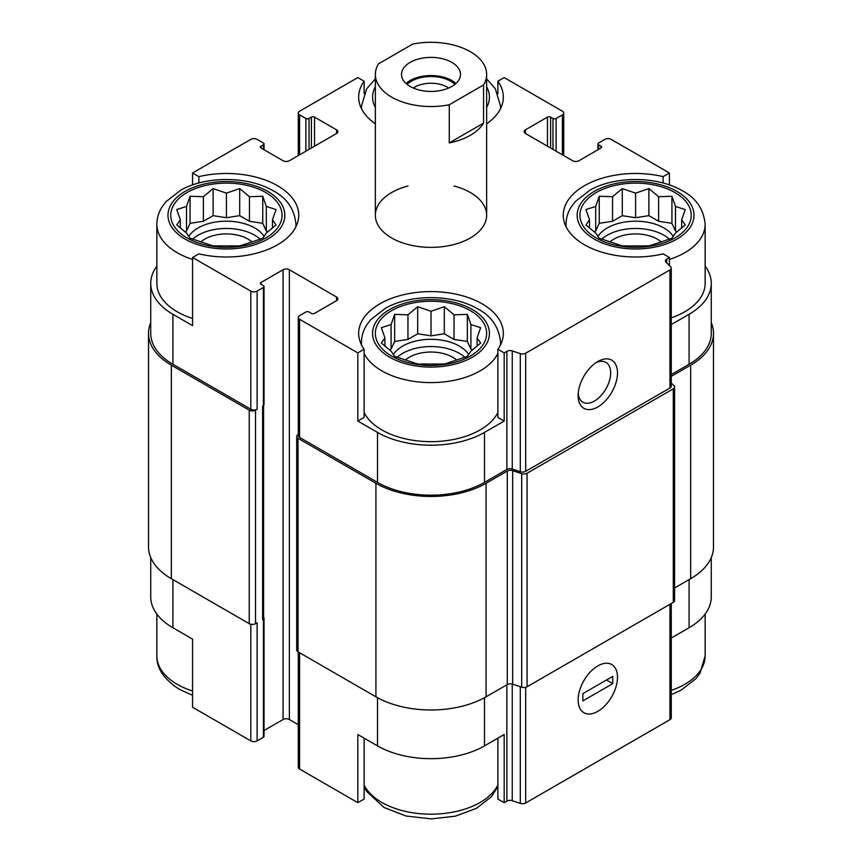 <?xml version="1.0" encoding="UTF-8"?>
<svg xmlns="http://www.w3.org/2000/svg" width="862" height="862" viewBox="0 0 862 862"><rect width="100%" height="100%" fill="white"/><g stroke="black" fill="none" stroke-linecap="round" stroke-linejoin="round"><path stroke-width="1.29" d="M601.751 239.205A40.061 23.134 180 0 1 669.418 239.205M673.276 236.468A40.061 23.134 0 0 0 663.912 227.967A40.061 23.134 0 0 0 597.905 236.468M397.166 357.321A40.061 23.134 180 0 1 464.833 357.321M468.68 354.584A40.061 23.134 0 0 0 459.327 346.082A40.061 23.134 0 0 0 393.32 354.584M192.582 239.205A40.061 23.134 180 0 1 260.249 239.205M264.095 236.468A40.061 23.134 0 0 0 254.743 227.967A40.061 23.134 0 0 0 188.724 236.468M566.194 227.029A69.553 40.158 180 0 1 566.043 224.335C566.086 218.172 567.81 212.397 571.194 206.999L575.256 201.579L590.071 190.082C614.617 176.15 655.853 175.794 681.389 190.233C695.785 197.56 703.694 208.927 705.138 224.335L705.138 283.393A69.553 40.158 180 0 1 671.261 317.862M671.261 374.55L689.094 364.26L689.094 314.285L671.261 324.575M689.094 314.285A75.673 43.693 0 0 0 711.258 283.393A75.673 43.693 0 0 0 705.138 266.175M669.429 265.561L669.429 257.501L663.126 253.859A72.333 41.764 180 0 1 563.252 215.241A72.333 41.764 180 0 1 663.126 176.635L669.429 172.993L669.429 184.942M663.126 176.635L663.126 183.003M550.602 148.005L550.602 117.113L552.962 118.482A2.23 1.282 0 0 0 556.109 118.482L562.412 114.851A4.45 2.575 0 0 0 563.716 113.03A4.45 2.575 0 0 0 562.412 111.209L504.184 77.591L497.88 81.222L497.88 93.602M375.358 123.816A72.333 41.764 180 0 1 358.667 97.126A72.333 41.764 180 0 1 364.12 81.222L357.816 77.591L299.588 111.209A4.45 2.575 0 0 0 298.284 113.03A4.45 2.575 0 0 0 299.588 114.851L305.891 118.482A2.23 1.282 0 0 0 309.038 118.482L311.397 117.113A2.23 1.282 0 0 1 314.544 117.113L336.579 129.839A4.45 2.575 0 0 1 337.882 131.66A4.45 2.575 0 0 1 336.579 133.47L289.363 160.731A4.45 2.575 0 0 1 283.07 160.731L261.035 148.005L261.035 146.195A2.23 1.282 0 0 0 260.378 147.1A2.23 1.282 0 0 0 261.035 148.005M364.12 81.222L364.12 93.602M497.88 412.521A69.553 40.158 180 0 1 381.823 429.901A69.553 40.158 180 0 1 364.12 412.521M497.88 349.261L497.88 417.413L504.184 421.044L484.509 432.401A75.673 43.693 0 0 1 377.491 432.401L357.816 421.044L364.12 417.413L364.12 349.261A72.333 41.764 180 0 1 358.667 333.368A72.333 41.764 180 0 1 431 291.604A72.333 41.764 180 0 1 503.333 333.368A72.333 41.764 180 0 1 497.88 349.261L504.184 352.903L504.184 421.044M156.862 266.175A75.673 43.693 0 0 0 150.742 283.393A75.673 43.693 0 0 0 172.906 314.285L192.571 325.642L192.571 257.501L250.81 291.119A4.45 2.575 0 0 0 257.102 291.119L263.395 287.477A2.23 1.282 0 0 0 264.041 286.572A2.23 1.282 0 0 0 263.395 285.667L261.035 284.298L261.035 282.477A2.23 1.282 0 0 0 260.378 283.393A2.23 1.282 0 0 0 261.035 284.298M192.571 318.477A69.553 40.158 180 0 1 177.227 311.785A69.553 40.158 180 0 1 156.862 283.393L156.862 224.335C156.916 218.172 158.63 212.397 162.013 206.999L166.086 201.579L180.891 190.082C205.447 176.15 246.672 175.794 272.209 190.233C286.604 197.56 294.524 208.927 295.957 224.335A69.553 40.158 180 0 1 295.806 227.029M357.816 421.044L357.816 352.903L364.12 349.261M364.12 738.152L364.12 799.031L357.816 802.662L357.816 734.521L377.491 745.878A75.673 43.693 0 0 0 484.509 745.878L484.509 697.692M497.88 738.152L497.88 799.031L504.184 802.662L504.184 734.521L484.509 745.878M263.589 405.474L263.589 618.216A3.34 1.929 0 0 1 262.608 619.573L263.395 619.121A2.23 1.282 0 0 0 264.041 618.216L264.041 736.331A2.23 1.282 0 0 1 263.395 737.247L257.102 740.878A4.45 2.575 0 0 1 250.81 740.878L192.571 707.26L192.571 639.119L172.906 627.751L172.906 579.598M192.571 184.942L192.571 172.993L198.874 176.635A72.333 41.764 180 0 1 298.748 215.241A72.333 41.764 180 0 1 198.874 253.859L192.571 257.501M198.874 176.635L198.874 183.003M264.041 730.513L283.07 719.522A4.45 2.575 0 0 1 289.363 719.522L289.363 269.763L336.579 297.024A4.45 2.575 0 0 1 337.882 298.834A4.45 2.575 0 0 1 336.579 300.655L314.544 313.38A2.23 1.282 0 0 1 311.397 313.38L309.038 312.012A2.23 1.282 0 0 0 305.891 312.012L299.588 315.643A4.45 2.575 0 0 0 298.284 317.464A4.45 2.575 0 0 0 299.588 319.285L357.816 352.903M298.284 317.464L298.284 435.579A4.45 2.575 0 0 0 299.588 437.4L377.491 482.375A75.673 43.693 0 0 0 484.509 482.375L506.878 469.456L506.878 351.34L504.184 352.903M666.725 262.867L666.725 259.053L669.429 257.501M689.094 364.26A75.673 43.693 0 0 0 711.258 333.368L711.258 283.393M669.429 172.993L611.19 139.375A4.45 2.575 0 0 0 604.898 139.375L598.605 143.017A2.23 1.282 0 0 0 597.959 143.922A2.23 1.282 0 0 0 598.605 144.827L600.965 146.195A2.23 1.282 0 0 1 601.622 147.1A2.23 1.282 0 0 1 600.965 148.005L578.93 160.731A4.45 2.575 0 0 1 572.637 160.731L525.421 133.47L525.421 129.839A4.45 2.575 0 0 0 524.118 131.66A4.45 2.575 0 0 0 525.421 133.47M261.035 146.195L263.395 144.827A2.23 1.282 0 0 0 264.041 143.922A2.23 1.282 0 0 0 263.395 143.017L257.102 139.375A4.45 2.575 0 0 0 250.81 139.375L192.571 172.993M150.742 283.393L150.742 333.368A75.673 43.693 0 0 0 172.906 364.26L250.81 409.234A4.45 2.575 0 0 0 257.102 409.234L257.102 291.119M454.005 185.998A55.642 32.12 180 0 1 486.642 215.241A55.642 32.12 180 0 1 452.291 244.927A55.642 32.12 180 0 1 391.66 237.966A55.642 32.12 180 0 1 375.358 215.241A55.642 32.12 180 0 1 407.995 185.998M525.421 129.839L547.456 117.113A2.23 1.282 0 0 1 550.602 117.113M497.88 81.222A72.333 41.764 180 0 1 503.333 97.126A72.333 41.764 180 0 1 486.642 123.816M261.035 282.477L283.07 269.763A4.45 2.575 0 0 1 289.363 269.763M506.878 469.456A4.45 2.575 0 0 1 512.254 469.057L512.254 350.931A4.45 2.575 0 0 0 506.878 351.34M512.254 350.931L520.303 353.614A4.45 2.575 0 0 0 525.68 353.204L669.957 269.903A4.45 2.575 0 0 0 671.261 268.093A4.45 2.575 0 0 0 670.668 266.811L666.014 262.156A4.45 2.575 0 0 1 665.421 260.874A4.45 2.575 0 0 1 666.725 259.053M150.742 322.69A77.892 44.975 0 0 0 148.512 333.368L148.512 546.885A77.892 44.975 0 0 0 171.333 578.693L249.226 623.668A4.45 2.575 0 0 0 255.529 623.668L257.102 622.763L257.102 740.878M262.608 619.573L262.608 406.056L263.395 405.603A2.23 1.282 0 0 0 264.041 404.687L264.041 286.572M512.254 469.057L520.303 471.74A4.45 2.575 0 0 0 525.68 471.331L669.957 388.029A4.45 2.575 0 0 0 671.261 386.208L671.261 268.093M597.819 406.961A27.821 16.066 120 0 0 617.494 372.89A27.821 16.066 120 0 0 597.819 361.534A27.821 16.066 120 0 0 578.143 395.604A27.821 16.066 120 0 0 597.819 406.961M148.512 333.368A77.892 44.975 0 0 0 171.333 365.165L249.226 410.14A4.45 2.575 0 0 0 255.529 410.14L257.102 409.234M289.363 719.522L298.284 724.683M298.284 434.523L298.015 434.674A4.45 2.575 0 0 0 296.711 436.495A4.45 2.575 0 0 0 298.015 438.305L375.918 483.28A77.892 44.975 0 0 0 486.082 483.28L507.276 471.051A4.45 2.575 0 0 1 512.642 470.641L521.693 473.658A4.45 2.575 0 0 0 527.07 473.249L673.287 388.827A4.45 2.575 0 0 0 674.59 387.016A4.45 2.575 0 0 0 673.998 385.723L671.261 382.997M296.711 436.495L296.711 650.013A4.45 2.575 0 0 0 298.015 651.834L375.918 696.808A77.892 44.975 0 0 0 486.082 696.808L507.276 684.579L507.276 471.051M674.59 387.016L674.59 600.534A4.45 2.575 0 0 1 673.287 602.355L527.07 686.777A4.45 2.575 0 0 1 521.693 687.186L512.642 684.169A4.45 2.575 0 0 0 507.276 684.579M671.261 376.371L690.667 365.165A77.892 44.975 0 0 0 713.488 333.368A77.892 44.975 0 0 0 711.258 322.69M674.59 587.97L690.667 578.693A77.892 44.975 0 0 0 713.488 546.885L713.488 333.368M264.041 618.216A2.23 1.282 0 0 0 263.589 617.429M298.284 651.984L298.284 767.223A4.45 2.575 0 0 0 299.588 769.044L357.816 802.662M504.184 802.662L506.878 801.1L506.878 684.805M671.261 603.529L671.261 717.852A4.45 2.575 0 0 1 669.957 719.673L525.68 802.975A4.45 2.575 0 0 1 520.303 803.384L512.254 800.701A4.45 2.575 0 0 0 506.878 801.1M597.819 711.344A27.821 16.066 120 0 0 617.494 677.273A27.821 16.066 120 0 0 597.819 665.917A27.821 16.066 120 0 0 578.143 699.987A27.821 16.066 120 0 0 597.819 711.344M711.258 557.563L711.258 596.86A75.673 43.693 0 0 1 689.094 627.751L671.261 638.052M150.742 557.563L150.742 596.86A75.673 43.693 0 0 0 172.906 627.751M578.23 393.492A23.005 13.286 120 0 0 582.906 402.198A23.005 13.286 120 0 0 594.414 401.056A23.005 13.286 120 0 0 609.434 380.788A23.005 13.286 120 0 0 605.911 362.363A23.005 13.286 120 0 0 596.03 362.654M187.065 237.966A55.642 32.12 180 0 1 212.009 184.22A55.642 32.12 180 0 1 280.161 223.56A55.642 32.12 180 0 1 187.065 237.966M186.504 206.449L176.764 209.563L180.33 219.756L176.764 224.928L186.504 233.052L190.071 238.224L213.108 245.907L239.711 245.907L249.452 242.793L262.759 238.224L266.315 233.052L276.055 224.928L272.489 219.756L276.055 209.563L266.315 206.449L262.759 196.267L249.452 196.708L239.711 188.584L226.415 193.142L213.108 188.584L203.367 196.708L190.071 196.267L186.504 206.449L186.504 231.016L184.985 231.9M200.706 242.006A30.601 17.671 180 0 1 252.124 242.006M391.66 356.081A55.642 32.12 180 0 1 416.594 302.336A55.642 32.12 180 0 1 484.746 341.675A55.642 32.12 180 0 1 391.66 356.081M391.089 324.565L381.349 327.679L384.915 337.872L381.349 343.044L391.089 351.168L394.656 356.351L417.693 364.023L444.307 364.023L454.037 360.909L467.344 356.351L470.911 351.168L480.651 343.044L477.085 337.872L480.651 327.679L470.911 324.565L467.344 314.382L454.037 314.824L444.307 306.7L431 311.268L417.693 306.7L407.963 314.824L394.656 314.382L391.089 324.565L391.089 349.132L389.57 350.015M405.291 360.122A30.601 17.671 180 0 1 456.709 360.122M596.245 237.966A55.642 32.12 180 0 1 621.19 184.22A55.642 32.12 180 0 1 689.331 223.56A55.642 32.12 180 0 1 596.245 237.966M595.685 206.449L585.944 209.563L589.511 219.756L585.944 224.928L595.685 233.052L599.241 238.224L622.289 245.907L648.892 245.907L658.633 242.793L671.929 238.224L675.496 233.052L685.236 224.928L681.67 219.756L685.236 209.563L675.496 206.449L671.929 196.267L658.633 196.708L648.892 188.584L635.585 193.142L622.289 188.584L612.548 196.708L599.241 196.267L595.685 206.449L595.685 231.016L594.166 231.9M609.876 242.006A30.601 17.671 180 0 1 661.294 242.006M272.489 228.085L272.489 219.756M267.834 231.9L266.315 231.016L266.315 206.449M266.315 231.016L262.759 223.333L262.759 196.267M262.759 223.333L249.452 221.275L249.452 196.708M249.452 221.275L239.711 215.662L239.711 188.584M239.711 215.662L226.415 217.72L226.415 193.142M226.415 217.72L213.108 215.662L213.108 188.584M213.108 215.662L203.367 221.275L203.367 196.708M203.367 221.275L190.071 223.333L190.071 196.267M190.071 223.333L186.504 231.016M180.33 228.085L180.33 219.756M477.085 346.201L477.085 337.872M472.43 350.015L470.911 349.132L470.911 324.565M470.911 349.132L467.344 341.46L467.344 314.382M467.344 341.46L454.037 339.402L454.037 314.824M454.037 339.402L444.307 333.777L444.307 306.7M444.307 333.777L431 335.835L431 311.268M431 335.835L417.693 333.777L417.693 306.7M417.693 333.777L407.963 339.402L407.963 314.824M407.963 339.402L394.656 341.46L394.656 314.382M394.656 341.46L391.089 349.132M384.915 346.201L384.915 337.872M681.67 228.085L681.67 219.756M677.015 231.9L675.496 231.016L675.496 206.449M675.496 231.016L671.929 223.333L671.929 196.267M671.929 223.333L658.633 221.275L658.633 196.708M658.633 221.275L648.892 215.662L648.892 188.584M648.892 215.662L635.585 217.72L635.585 193.142M635.585 217.72L622.289 215.662L622.289 188.584M622.289 215.662L612.548 221.275L612.548 196.708M612.548 221.275L599.241 223.333L599.241 196.267M599.241 223.333L595.685 231.016M589.511 228.085L589.511 219.756M483.56 84.95L449.264 104.755A55.642 32.12 180 0 1 375.358 74.412A55.642 32.12 180 0 1 378.44 63.863L412.736 44.07A55.642 32.12 180 0 1 470.34 51.698A55.642 32.12 180 0 1 486.642 74.412A55.642 32.12 180 0 1 483.56 84.95L483.56 123.115A55.642 32.12 180 0 1 449.264 142.92L449.264 104.755M451.85 86.448A29.491 17.024 180 0 1 419.719 90.144A29.491 17.024 180 0 1 401.509 74.412A29.491 17.024 180 0 1 431 57.388A29.491 17.024 180 0 1 460.491 74.412A29.491 17.024 180 0 1 451.85 86.448M483.56 123.115L449.264 142.92M406.056 83.495A29.491 17.024 180 0 1 455.944 83.495M407.09 84.379A27.821 16.066 180 0 1 454.91 84.379M413.307 88.032A23.005 13.275 180 0 1 448.693 88.032M578.143 699.987A27.821 16.066 120 0 0 583.908 712.723A27.821 16.066 120 0 0 611.729 696.668A27.821 16.066 120 0 0 611.729 664.537A27.821 16.066 120 0 0 590.287 671.994A27.821 16.066 120 0 0 578.143 699.987M612.774 683.631L612.774 676.368L582.863 693.63L582.863 700.903L612.774 683.631L606.471 679.999M299.588 437.4L299.588 319.285M377.491 482.375L377.491 432.401M484.509 482.375L484.509 432.401M172.906 364.26L172.906 314.285M250.81 409.234L250.81 291.119M520.303 471.74L520.303 353.614M525.68 471.331L525.68 353.204M669.957 388.029L669.957 269.903M598.605 149.374L598.605 144.827M600.965 148.005L600.965 146.195M547.456 146.195L547.456 117.113M552.962 149.374L552.962 118.482M556.109 151.195L556.109 118.482M562.412 154.826L562.412 114.851M299.588 154.826L299.588 114.851M305.891 151.195L305.891 118.482M309.038 149.374L309.038 118.482M311.397 148.005L311.397 117.113M314.544 146.195L314.544 117.113M336.579 133.47L336.579 129.839M263.395 149.374L263.395 144.827M255.529 623.668L255.529 410.14M263.395 737.247L263.395 619.121M263.395 405.603L263.395 287.477M283.07 719.522L283.07 269.763M336.579 300.655L336.579 297.024M298.015 651.834L298.015 438.305M375.918 696.808L375.918 483.28M486.082 696.808L486.082 483.28M512.642 684.169L512.642 470.641M521.693 687.186L521.693 473.658M527.07 686.777L527.07 473.249M673.287 602.355L673.287 388.827M690.667 578.693L690.667 365.165M171.333 578.693L171.333 365.165M249.226 623.668L249.226 410.14M262.608 616.858L262.608 406.056M377.491 745.878L377.491 697.692M299.588 769.044L299.588 652.739M512.254 800.701L512.254 684.051M520.303 803.384L520.303 686.723M525.68 802.975L525.68 687.316M669.957 719.673L669.957 604.273M689.094 627.751L689.094 579.598M250.81 740.878L250.81 624.25M185.104 239.097A58.422 33.726 180 0 1 211.287 182.669A58.422 33.726 180 0 1 282.844 223.98A58.422 33.726 180 0 1 185.104 239.097M192.571 259.419A69.553 40.158 180 0 1 177.227 252.728A69.553 40.158 180 0 1 156.862 224.335M389.689 357.213A58.422 33.726 180 0 1 415.883 300.784A58.422 33.726 180 0 1 487.429 342.095A58.422 33.726 180 0 1 389.689 357.213M497.88 353.463A69.553 40.158 180 0 1 381.823 370.843A69.553 40.158 180 0 1 364.12 353.463M361.609 345.145A69.553 40.158 180 0 1 361.447 342.451C361.501 336.299 363.214 330.512 366.598 325.114L370.671 319.694L385.486 308.197C410.032 294.265 451.268 293.91 476.805 308.359C491.189 315.686 499.109 327.043 500.553 342.451A69.553 40.158 180 0 1 500.391 345.145M192.571 691.012A69.553 40.158 180 0 1 177.227 684.32A69.553 40.158 180 0 1 156.862 655.928C156.496 668.341 164.049 679.504 179.533 689.417L192.571 695.311M497.88 785.056A69.553 40.158 180 0 1 381.823 802.436A69.553 40.158 180 0 1 364.12 785.056M375.358 107.416A58.422 33.726 180 0 1 375.358 86.846M486.642 86.846A58.422 33.726 180 0 1 486.642 107.416M361.609 108.914A69.553 40.158 180 0 1 361.447 106.209L366.598 88.883L375.358 78.873M486.642 78.873L495.37 88.84L500.553 106.209A69.553 40.158 180 0 1 500.391 108.914M594.274 239.097A58.422 33.726 180 0 1 620.468 182.669A58.422 33.726 180 0 1 692.024 223.98A58.422 33.726 180 0 1 594.274 239.097M705.138 224.335A69.553 40.158 180 0 1 669.429 259.419M705.138 614.078L705.138 655.928A69.553 40.158 180 0 1 671.261 690.397M597.959 149.751L597.959 143.922M563.716 155.58L563.716 113.03M298.284 155.58L298.284 113.03M264.041 149.751L264.041 143.922M295.957 224.335L295.957 226.717M361.447 342.451L361.447 344.832M500.553 342.451L500.553 344.832M156.862 614.078L156.862 655.928M364.12 786.661L366.598 791.381L384.129 807.532L406.056 816.034L431.366 818.9L455.438 816.152L476.514 808.297L491.329 796.8L497.88 786.661M361.447 106.209L361.447 108.601M500.553 106.209L500.553 108.601M566.043 224.335L566.043 226.717M705.138 655.928L699.987 673.254L695.914 678.685L681.109 690.171L671.261 694.653M375.358 74.412L375.358 215.241M486.642 74.412L486.642 215.241"/></g></svg>
